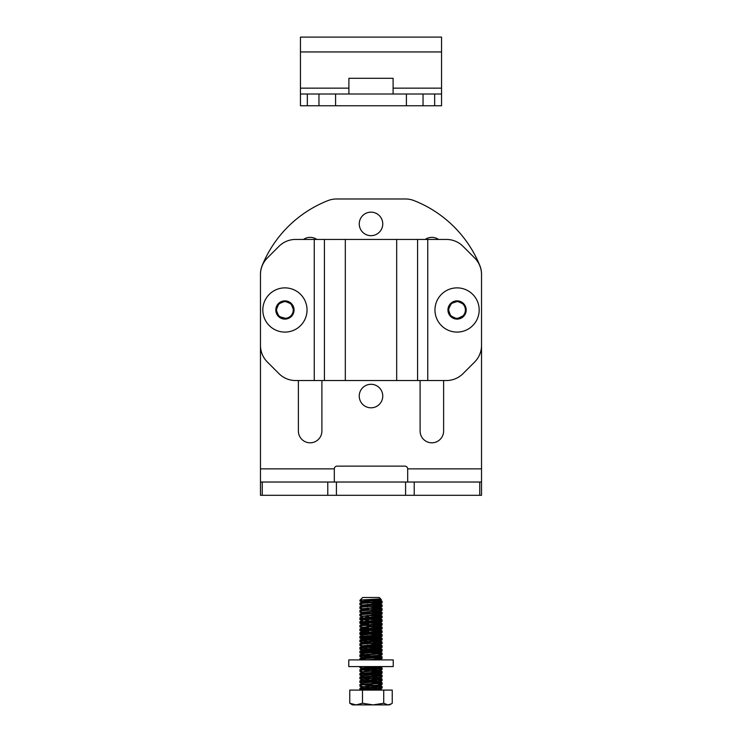 <?xml version="1.0" encoding="UTF-8"?>
<svg xmlns="http://www.w3.org/2000/svg" width="742" height="742" viewBox="0 0 742 742"><rect width="100%" height="100%" fill="white"/><g stroke="black" fill="none" stroke-linecap="round" stroke-linejoin="round"><path stroke-width="1.11" d="M262.241 482.031L260.47 482.031L260.47 495.294L262.241 495.294L262.241 482.031L327.778 482.031L327.778 495.294L262.241 495.294M327.778 495.294L336.423 495.294L336.423 482.031L327.778 482.031M336.423 482.031L405.577 482.031L405.577 495.294L414.221 495.294L414.221 482.031L405.577 482.031M414.221 482.031L479.759 482.031L479.759 495.294L481.53 495.294L481.53 482.031L479.759 482.031M479.759 495.294L414.221 495.294M336.423 495.294L405.577 495.294M334.317 468.861L260.47 468.861L260.47 274.29A23.512 23.512 0 0 1 262.631 264.458A117.542 117.542 0 0 1 327.899 200.628A23.512 23.512 0 0 1 336.525 198.986L405.475 198.986A23.512 23.512 0 0 1 414.101 200.628A117.542 117.542 0 0 1 479.369 264.458A23.512 23.512 0 0 1 481.53 274.29L481.53 468.861L407.683 468.861A2.82 2.82 0 0 0 404.863 466.134L337.137 466.134A2.82 2.82 0 0 0 334.317 468.861L334.317 482.031M321.898 380.535L321.898 431.046A11.761 11.761 0 0 1 310.137 442.807A11.761 11.761 0 0 1 298.386 431.046L298.386 380.535M303.478 239.434A11.761 11.761 0 0 1 316.806 239.434M425.194 239.434A11.761 11.761 0 0 1 438.522 239.434M382.761 396.052A11.761 11.761 0 0 1 365.12 406.236A11.761 11.761 0 0 1 365.12 385.868A11.761 11.761 0 0 1 382.761 396.052M382.761 223.917A11.761 11.761 0 0 1 365.12 234.092A11.761 11.761 0 0 1 365.12 213.733A11.761 11.761 0 0 1 382.761 223.917M443.614 380.535L443.614 431.046A11.761 11.761 0 0 1 431.863 442.807A11.761 11.761 0 0 1 420.102 431.046L420.102 380.535M407.683 482.031L407.683 468.861M481.53 482.031L481.53 468.861M260.47 468.861L260.47 482.031M463.017 373.643A23.512 23.512 0 0 1 446.387 380.535L295.613 380.535A23.512 23.512 0 0 1 278.983 373.643L267.361 362.022A23.512 23.512 0 0 1 260.47 345.392L260.47 274.568A23.512 23.512 0 0 1 267.361 257.947L278.983 246.325A23.512 23.512 0 0 1 295.613 239.434L446.387 239.434A23.512 23.512 0 0 1 463.017 246.325L474.639 257.947A23.512 23.512 0 0 1 481.53 274.568L481.53 345.392A23.512 23.512 0 0 1 474.639 362.022L463.017 373.643M457.072 300.862A9.127 9.127 0 0 1 464.974 314.543A9.127 9.127 0 0 1 449.17 314.543A9.127 9.127 0 0 1 457.072 300.862M284.928 300.862A9.127 9.127 0 0 1 292.83 314.543A9.127 9.127 0 0 1 277.026 314.543A9.127 9.127 0 0 1 284.928 300.862M457.072 287.877A22.102 22.102 0 0 0 437.928 321.036A22.102 22.102 0 0 0 476.216 321.036A22.102 22.102 0 0 0 457.072 287.877M284.928 287.877A22.102 22.102 0 0 0 265.784 321.036A22.102 22.102 0 0 0 304.072 321.036A22.102 22.102 0 0 0 284.928 287.877M335.588 105.763L335.588 94.011L300.454 94.011L300.454 105.763L441.546 105.763L441.546 94.011L406.412 94.011L406.412 105.763M300.454 94.011L300.454 37.1L441.546 37.1L441.546 94.011M335.588 94.011L406.412 94.011M348.898 94.011L348.898 78.3L393.102 78.3L393.102 94.011M279.048 315.888A8.329 8.329 0 0 0 292.979 312.122A8.329 8.329 0 0 0 282.758 301.938A8.329 8.329 0 0 0 279.048 315.888M277.397 315.137L278.538 316.398L286.319 318.578A8.709 8.709 0 0 0 291.986 315.081L290.354 317.316M291.986 315.081L289.399 317.455L284.947 318.689L278.788 316.148L276.228 309.998L278.76 303.84L284.919 301.28L291.077 303.812L293.637 309.97M288.286 318.466L291.096 316.129M361.762 659.907L393.223 659.907L393.223 666.566L348.777 666.566L348.777 659.907L361.762 659.907M361.929 598.247L362.671 597.505L379.329 597.505L380.665 598.896L360.139 600.028L362.124 598.098M370.991 689.689L359.889 688.762L382.111 686.916L367.271 685.784M359.953 685.126L382.111 683.206L359.935 681.406L382.111 679.505L359.935 677.706L382.065 675.86L359.935 674.005L382.065 672.15L367.271 670.972M379.709 669.785L362.356 671.705L359.889 670.249L382.065 668.449L367.271 667.271M376.862 666.566L362.356 668.004L359.898 666.566M367.995 659.907L367.271 659.861M361.168 659.907L359.889 659.137L382.111 657.282L359.935 655.483L382.111 653.581L359.935 651.782L382.065 649.936L359.935 648.081L382.065 646.226L367.271 645.048M371 642.934L379.644 643.926L362.356 645.781L359.889 644.325L382.111 642.47L359.889 640.624L382.111 638.769L367.271 637.647M359.953 636.979L382.065 635.115L367.271 633.937M382.065 631.414L377.817 633.149L362.356 634.67L359.889 633.214L382.065 631.414L367.271 630.236M382.065 627.713L377.817 629.448L362.356 630.969L359.889 629.513L382.065 627.713L367.271 626.536M382.065 624.013L377.817 625.738L362.356 627.268L359.889 625.803L382.065 624.013L367.271 622.835M382.065 620.303L377.817 622.037L362.356 623.558L359.889 622.102L382.065 620.303L367.271 619.125M382.065 616.602L377.817 618.336L362.356 619.858L359.889 618.401L382.065 616.602L367.271 615.424M379.709 610.527L362.356 612.317L379.709 614.237L362.356 616.157L359.889 614.701L382.065 612.901L367.271 611.723M362.356 612.447L359.889 610.991L382.065 609.191L367.271 608.013M382.065 605.491L377.817 607.225L362.356 608.746L359.889 607.29L382.065 605.491L367.271 604.313M378.578 599.119L379.644 599.49L377.817 599.814L362.291 601.27L379.644 603.061L377.817 603.524L362.356 605.045L359.889 603.589L382.065 601.79L367.271 600.612M371 600.343L382.111 601.27L360.733 603.357M371 604.053L382.111 604.971L360.733 607.058M371 607.754L382.111 608.681L360.733 610.768M371 611.454L382.111 612.382L360.733 614.469M371 615.155L382.111 616.083L360.733 618.169M371 618.865L382.111 619.793L360.733 621.879M371 622.566L382.111 623.493L360.733 625.58M371 626.267L382.111 627.194L360.733 629.281M370.991 629.977L382.111 630.895L360.733 632.982M370.991 633.677L382.111 634.605L359.889 636.451L382.111 638.306L360.733 640.392M371 641.079L382.111 642.006L360.733 644.093M371 644.789L382.111 645.707L360.733 647.794M371 648.489L382.111 649.417L359.889 651.263L382.111 653.118L359.889 654.973L382.111 656.818L360.733 658.905M371 659.601L376.435 659.907M363.524 666.566L382.111 667.93L359.889 669.785L382.111 671.631L359.889 673.486L382.111 675.341L359.935 677.14L382.111 679.041L359.935 680.841L382.111 682.742L359.935 684.551L382.065 686.396L359.889 688.298L382.037 690.088L379.654 688.697L365.583 690.088M383.725 703.249L383.725 690.088L392.24 690.088L392.24 703.249L391.182 703.935L387.983 704.9L383.725 703.249L373.105 704.9L362.486 703.249L362.486 690.088L349.76 690.088L349.76 703.249L352.487 704.9L356.123 704.9L349.76 703.249M383.725 690.088L362.486 690.088M362.486 703.249L356.123 704.9L389.513 704.9L391.182 703.935M375.415 599.276L379.709 599.879L362.346 601.669L359.935 603.07M367.271 602.402L379.709 603.589L362.346 605.37L359.935 606.78M367.271 606.103L379.709 607.29L362.346 609.08L359.935 610.481M367.271 609.813L379.709 610.991L362.346 612.781L359.935 614.181M367.271 613.513L379.709 614.691L362.346 616.481L359.935 617.882M367.271 617.214L379.709 618.401L362.356 620.182L359.935 621.592M367.271 620.915L379.709 622.102L362.346 623.892L359.935 625.293M367.271 624.625L379.709 625.803L362.346 627.593L359.935 628.993M367.271 628.326L379.709 629.513L362.346 631.294L359.935 632.703M367.271 632.026L379.709 633.214L362.346 635.004L359.935 636.404M367.271 635.736L371.009 635.987M379.041 636.692L379.709 636.914L377.817 637.313L362.346 638.704L359.935 640.105M367.271 639.437L371.009 639.697M379.041 640.392L379.709 640.615L377.817 641.014L362.346 642.405L359.935 643.806M367.271 643.138L379.709 644.325L362.356 646.106L359.935 647.516M367.271 646.838L379.709 648.026L362.346 649.816L359.935 651.216M367.271 650.548L379.709 651.726L362.346 653.517L359.935 654.917M367.271 654.249L371 654.509M379.041 655.205L379.709 655.436L377.817 655.835L362.346 657.217L359.935 658.627M367.271 657.95L371 658.21M379.041 658.905L373.365 659.907M379.691 666.566L362.346 668.329L359.935 669.729M367.271 669.061L379.709 670.249L362.356 672.029L359.935 673.439M367.271 672.762L371 673.022M379.041 673.717L379.709 673.949L377.817 674.348L362.346 675.739L359.935 677.14M367.271 676.472L379.709 677.65L362.346 679.44L359.935 680.841M367.271 680.173L379.709 681.36L362.346 683.141L359.935 684.551M367.271 683.874L371.009 684.133M379.041 684.829L379.709 685.061L377.817 685.46L362.356 686.842L359.935 688.251M367.271 687.584L379.654 688.697M362.356 605.045L376.417 606.297L379.644 606.761L379.709 607.29M362.356 608.746L362.959 608.913M371 609.599L374.729 609.868M362.356 616.157L362.959 616.324M371 617.01L379.709 617.938M362.356 619.858L362.959 620.024M371 620.711L374.729 620.98M362.356 623.558L362.959 623.725M371 624.421L379.709 625.339M362.356 627.268L362.959 627.426M371 628.122L374.729 628.391M362.356 630.969L362.959 631.136M371.009 631.822L379.709 632.75M362.356 634.67L362.959 634.837M371.009 635.532L374.729 635.792M382.065 635.115L379.644 636.525L362.959 638.537M371.009 639.233L379.644 640.225L362.959 642.247M362.356 645.781L362.959 645.948M371 646.634L379.644 647.497L379.709 648.026M382.065 646.226L379.644 647.636L362.959 649.649M371 650.344L379.644 651.337L362.959 653.35M371 654.045L374.729 654.305M382.065 653.637L377.817 655.371L365.583 656.29L362.959 657.06M371 657.746L379.709 658.673M382.065 657.338L377.817 659.072L366.752 659.907M362.356 668.004L362.959 668.171M371 668.857L374.729 669.126M362.356 671.705L362.959 671.872M371 672.558L374.729 672.827M382.065 672.15L379.644 673.56L362.959 675.572M371 676.268L374.729 676.528M382.065 675.86L379.644 677.26L362.959 679.273M371.009 679.969L374.729 680.228M382.065 679.561L377.817 681.295L365.583 682.213L362.959 682.983M371.009 683.67L374.729 683.938M382.065 683.261L377.817 684.996L362.959 686.684M371.009 687.37L374.729 687.639M382.065 686.962L377.817 688.697L362.356 690.088M376.686 599.926L381.379 599.545M360.241 690.088L361.224 689.559M379.561 688.409L382.065 688.057L381.267 687.769M362.356 687.611L359.889 686.146L361.224 685.858M379.561 684.708L382.065 684.356L381.267 684.068M362.356 683.911L359.889 682.445L361.224 682.158M379.561 680.998L382.065 680.655L381.267 680.368M362.356 680.201L359.889 678.744L361.224 678.457M379.561 677.298L382.065 676.945L381.267 676.658M362.356 676.5L359.889 675.044L361.224 674.747M379.561 673.597L382.065 673.244L381.267 672.957M362.356 672.799L359.889 671.334L361.224 671.046M379.561 669.887L382.065 669.544L381.267 669.256M362.356 669.089L359.889 667.633L361.224 667.346M379.561 658.785L382.065 658.432L381.267 658.145M362.356 657.987L359.889 656.522L361.224 656.234M379.561 655.075L382.065 654.732L381.267 654.444M362.356 654.277L359.889 652.821L381.267 650.734M362.356 650.576L359.889 649.12L361.224 648.823M379.561 647.673L382.065 647.321L381.258 647.033M371 646.338L367.262 646.134M362.356 646.876L359.889 645.41L361.224 645.123M379.561 643.963L382.065 643.62L381.258 643.333M371 642.637L367.262 642.433M362.356 643.175L359.889 641.709L361.224 641.422M379.561 640.263L382.065 639.91L381.267 639.623M371 638.936L367.262 638.732M362.356 639.465L359.889 638.009L381.267 635.922M362.356 635.764L359.889 634.299L382.065 632.509L380.776 632.165M362.356 632.063L359.889 630.598L381.267 628.52M362.356 628.353L359.889 626.897L361.224 626.61M379.561 625.45L382.065 625.098L381.267 624.81M362.356 624.653L359.889 623.197L381.267 621.11M362.356 620.952L359.889 619.487L381.267 617.409M362.356 617.251L359.889 615.786L361.224 615.498M379.561 614.339L382.065 613.986L381.267 613.699M362.356 613.541L359.889 612.085L361.224 611.788M379.561 610.638L382.065 610.286L381.267 609.998M362.356 609.841L359.889 608.375L361.224 608.088M379.561 606.937L382.065 606.585L381.267 606.297M362.356 606.14L359.889 604.674L361.224 604.387M379.561 603.227L382.065 602.884L381.267 602.597M362.356 602.43L359.889 600.974L361.224 600.686M364.294 600.426L366.715 600.278M360.566 600.306L359.889 600.51L360.733 600.742M381.62 602.05L382.111 602.365L380.535 602.68M360.566 604.007L359.889 604.211L360.733 604.442M381.62 605.75L382.111 606.066L380.535 606.381M360.566 607.707L359.889 607.921L360.733 608.152M379.041 608.152L382.111 609.766L380.535 610.082M360.566 611.408L359.889 611.621L360.733 611.853M381.62 613.161L382.111 613.467L380.535 613.792M360.566 615.118L359.889 615.322L360.733 615.554M381.62 616.862L382.111 617.177L380.535 617.492M360.566 618.819L359.889 619.023L360.733 619.255M373.198 618.717L379.644 619.422L382.111 620.878L380.535 621.193M360.566 622.519L359.889 622.733L360.733 622.965M381.62 624.263L382.111 624.578L380.535 624.894M360.566 626.229L359.889 626.433L360.733 626.665M381.62 627.973L382.111 628.288L380.525 628.604M360.566 629.93L359.889 630.134L360.733 630.366M381.62 631.674L382.111 631.989L380.525 632.305M360.566 633.631L359.889 633.844L360.733 634.076M381.62 635.375L382.111 635.69L380.525 636.005M378.689 636.172L361.419 637.23M360.566 637.341L359.889 637.545L360.733 637.777M371 638.472L374.729 638.677M381.62 639.085L382.111 639.391L380.525 639.715M360.566 641.042L359.889 641.246L360.733 641.478M381.62 642.785L382.111 643.101L380.535 643.416M360.566 644.742L359.889 644.946L360.742 645.178M371 645.874L374.738 646.078M381.62 646.486L382.111 646.801L380.535 647.117M360.566 648.443L359.889 648.656L360.733 648.888M371 649.584L374.738 649.779M381.62 650.187L360.733 652.589M381.62 653.897L382.111 654.212L380.535 654.527M360.566 655.854L359.889 656.058L360.733 656.29M371 656.985L374.738 657.189M381.62 657.597L382.111 657.913L380.535 658.228M360.566 666.965L359.889 667.169L360.733 667.401M381.62 668.709L382.111 669.024L380.535 669.34M360.566 670.666L359.889 670.87L360.733 671.102M381.62 672.41L382.111 672.725L380.535 673.04M378.689 673.198L361.419 674.265M360.566 674.367L359.889 674.58L360.733 674.812M381.62 676.11L382.111 676.426L380.525 676.741M360.566 678.077L359.889 678.281L360.733 678.513M381.62 679.82L382.111 680.136L380.525 680.451M360.566 681.777L359.889 681.981L360.733 682.213M381.62 683.521L382.111 683.836L380.525 684.152M360.566 685.478L359.889 685.691L360.733 685.923M381.62 687.222L382.111 687.537L380.525 687.853M360.566 689.179L359.889 689.392L360.733 689.624M379.041 600.742L379.709 600.974L378.689 601.261M368.802 602.05L365.75 602.281M362.291 602.829L363.311 603.107M379.041 604.442L379.709 604.674L378.689 604.962M368.802 605.75L365.75 605.982M362.291 606.529L363.311 606.817M379.644 608.31L378.689 608.663M368.802 609.46L365.75 609.683M362.291 610.23L363.311 610.518M379.041 611.853L379.709 612.085L378.689 612.373M368.802 613.161L365.75 613.393M362.291 613.931L363.311 614.218M379.041 615.554L379.709 615.786L378.689 616.073M368.802 616.862L365.75 617.094M362.291 617.641L363.311 617.928M379.644 619.422L378.689 619.774M368.802 620.572L365.75 620.794M362.291 621.342L363.311 621.629M373.198 622.417L379.051 622.965L379.709 623.197L378.689 623.475M368.802 624.272L365.75 624.495M362.291 625.042L371 625.97M379.041 626.665L379.709 626.897L378.689 627.185M368.802 627.973L365.75 628.205M362.291 628.752L379.051 630.366L379.709 630.598L378.689 630.886M368.802 631.674L365.75 631.906M362.291 632.453L371 633.38M379.041 634.076L379.709 633.872M362.291 636.154L379.051 637.777L379.709 638.009L378.68 638.296M368.802 639.085L365.75 639.316M362.291 639.854L363.32 640.142M379.041 641.478L379.709 641.709L378.68 641.997M368.802 642.785L365.75 643.017M362.291 643.564L363.32 643.852M379.041 645.178L365.75 646.718M362.291 647.265L363.311 647.553M379.041 648.888L365.75 650.419M362.291 650.966L363.311 651.253M379.041 652.589L379.709 652.821L382.065 651.022M362.291 654.676L363.311 654.954M379.041 656.29L365.75 657.829M362.291 658.377L363.311 658.664M379.041 667.401L365.75 668.941M362.291 669.488L363.311 669.766M379.041 671.102L379.709 671.334L382.065 669.544M362.291 673.189L363.311 673.476M373.198 674.265L379.709 675.044L382.065 673.244M362.291 676.889L363.311 677.177M373.198 677.965L379.051 678.513L379.709 678.744L378.689 679.032M368.802 679.82L365.75 680.052M362.291 680.599L379.709 682.445L382.065 680.655M362.291 684.3L379.051 685.923L379.709 686.146L378.68 686.433M368.802 687.231L365.75 687.454M362.291 688.001L379.032 690.088M381.36 599.582L379.644 600.584L375.925 601.085M365.75 601.818L363.487 602.05M382.065 602.884L379.644 604.285L375.925 604.786M365.75 605.518L363.487 605.75M379.709 608.375L375.925 608.486M365.75 609.219L363.487 609.46M363.311 610.054L366.075 610.341M382.065 610.286L379.644 611.696L375.925 612.196M365.75 612.929L363.487 613.161M363.311 613.755L366.075 614.042M376.25 618.485L379.709 619.023M382.065 621.397L379.644 622.798L375.925 623.308M365.75 624.031L363.487 624.272M363.311 624.866L366.075 625.154M382.065 625.098L379.644 626.508L375.925 627.009M365.75 627.741L363.487 627.973M382.065 628.808L379.644 630.208L375.925 630.709M365.75 631.442L363.487 631.674M363.32 632.277L366.075 632.564M371 636.617L374.738 636.877M379.709 638.009L363.487 639.085M363.32 639.678L374.738 640.578M382.065 639.91L379.644 641.32L375.925 641.821M365.75 642.553L363.487 642.785M382.065 643.62L379.032 645.188L363.487 646.495M363.311 647.089L374.729 647.989M379.709 648.656L363.487 650.196M363.311 650.79L374.729 651.689M363.311 654.49L366.075 654.778M376.25 655.511L379.709 656.058L375.925 656.633M365.75 657.366L363.487 657.597M363.311 658.2L366.075 658.488M376.25 666.622L379.709 667.169L375.925 667.744M365.75 668.477L363.487 668.709M363.311 669.312L366.075 669.599M376.25 670.332L379.709 670.87M363.311 673.013L366.075 673.3M376.25 674.033L379.709 674.58M363.32 676.713L366.075 677.001M376.25 677.734L379.644 678.355L382.065 676.945M363.32 680.414L366.075 680.702M376.25 681.434L379.709 681.981M363.32 684.124L366.075 684.412M376.25 685.144L379.644 685.756L382.065 684.356M363.32 687.825L366.075 688.112M376.25 688.845L379.709 689.392L375.925 689.967M456.636 318.299A8.329 8.329 0 0 0 464.492 306.196A8.329 8.329 0 0 0 450.079 305.444A8.329 8.329 0 0 0 456.636 318.299M454.902 318.847L456.599 319.023L463.843 315.452A8.709 8.709 0 0 0 465.726 309.062L466.004 311.825M465.726 309.062L465.382 312.558L462.897 316.454L456.618 318.68L450.598 315.804L448.381 309.525L451.247 303.515L457.526 301.289L463.537 304.155M314.246 380.535L314.246 239.434M427.754 380.535L427.754 239.434M417.579 380.535L417.579 239.434M396.682 380.535L396.682 239.434M345.318 380.535L345.318 239.434M324.421 380.535L324.421 239.434M307.336 105.763L307.336 94.011M318.958 94.011L318.958 105.763M423.042 105.763L423.042 94.011M434.664 94.011L434.664 105.763M300.454 88.15L348.898 88.15M393.102 88.15L441.546 88.15M300.454 51.949L441.546 51.949M382.111 686.916L382.111 686.452M382.111 683.206L382.111 682.742M382.111 679.505L382.111 679.041M382.111 675.804L382.111 675.341M382.111 672.094L382.111 671.631M382.111 668.394L382.111 667.93M382.111 657.282L382.111 656.818M382.111 653.581L382.111 653.118M382.111 649.881L382.111 649.417M382.111 642.47L382.111 642.006M382.111 638.769L382.111 638.306M382.111 635.069L382.111 634.605M382.111 631.359L382.111 630.895M382.111 627.658L382.111 627.194M382.111 623.957L382.111 623.493M382.111 616.546L382.111 616.083M382.111 612.846L382.111 612.382M382.111 609.145L382.111 608.681M382.111 605.435L382.111 604.971M382.111 601.734L382.111 601.27M359.889 688.762L359.889 688.298M359.889 685.061L359.889 684.597M359.889 681.36L359.889 680.896M359.889 677.65L359.889 677.186M359.889 673.949L359.889 673.486M359.889 670.249L359.889 669.785M359.889 659.137L359.889 658.673M359.889 655.436L359.889 654.973M359.889 651.726L359.889 651.263M359.889 648.026L359.889 647.562M359.889 644.325L359.889 643.861M359.889 640.624L359.889 640.161M359.889 636.914L359.889 636.451M359.889 633.214L359.889 632.75M359.889 629.513L359.889 629.049M359.889 625.803L359.889 625.339M359.889 622.102L359.889 621.638M359.889 618.401L359.889 617.938M359.889 614.701L359.889 614.237M359.889 610.991L359.889 610.527M359.889 607.29L359.889 606.826M359.889 603.589L359.889 603.125M379.709 603.125L379.709 603.589M379.709 643.861L379.709 644.325M379.709 651.263L379.709 651.726M382.065 601.224L379.654 599.824M382.065 604.925L379.654 603.524M382.065 608.625L379.654 607.225M382.065 612.336L379.654 610.926M382.065 616.036L379.654 614.636M382.065 619.737L379.654 618.336M382.065 623.438L379.654 622.037M382.065 627.148L379.654 625.747M382.065 630.848L379.654 629.448M382.065 634.549L379.654 633.149M382.065 638.259L379.654 636.849M382.065 641.96L379.654 640.559M382.065 645.661L379.654 644.26M382.065 649.361L379.654 647.961M382.065 653.071L379.654 651.671M382.065 656.772L379.654 655.371M381.082 659.907L379.654 659.072M382.065 667.883L379.654 666.483M382.065 671.584L379.654 670.184M382.065 675.285L379.654 673.884M382.065 678.995L379.654 677.585M382.065 682.696L379.654 681.295M382.065 686.396L379.654 684.996M362.124 690.088L359.935 688.817M379.644 599.49L380.665 598.896M362.356 601.345L360.158 600.065M379.644 603.19L382.065 601.79M379.644 610.601L382.065 609.191M379.644 614.302L382.065 612.901M362.356 638.37L359.935 636.97M379.644 640.225L382.065 638.825M362.356 642.08L359.935 640.671M379.644 643.926L382.065 642.526M362.356 649.482L359.935 648.081M379.644 651.337L382.065 649.936M362.356 653.192L359.935 651.782M362.356 656.893L359.935 655.483M379.644 669.85L382.065 668.449M362.356 675.406L359.935 674.005M362.356 679.115L359.935 677.706M362.356 682.816L359.935 681.406M362.356 686.517L359.935 685.116M382.111 688.001L382.111 687.537M382.111 684.3L382.111 683.836M382.111 676.889L382.111 676.426M382.111 673.189L382.111 672.725M382.111 669.488L382.111 669.024M382.111 658.377L382.111 657.913M382.111 654.676L382.111 654.212M382.111 650.966L382.111 650.502M382.111 647.265L382.111 646.801M382.111 643.564L382.111 643.101M382.111 639.854L382.111 639.391M382.111 636.154L382.111 635.69M382.111 632.453L382.111 631.989M382.111 628.752L382.111 628.288M382.111 625.042L382.111 624.578M382.111 621.342L382.111 620.878M382.111 617.641L382.111 617.177M382.111 613.931L382.111 613.467M382.111 610.23L382.111 609.766M382.111 606.529L382.111 606.066M382.111 602.829L382.111 602.365M359.889 689.856L359.889 689.392M359.889 682.445L359.889 681.981M359.889 678.744L359.889 678.281M359.889 675.044L359.889 674.58M359.889 671.334L359.889 670.87M359.889 667.633L359.889 667.169M359.889 656.522L359.889 656.058M359.889 652.821L359.889 652.357M359.889 649.12L359.889 648.656M359.889 645.41L359.889 644.946M359.889 641.709L359.889 641.246M359.889 638.009L359.889 637.545M359.889 630.598L359.889 630.134M359.889 626.897L359.889 626.433M359.889 623.197L359.889 622.733M359.889 619.487L359.889 619.023M359.889 615.786L359.889 615.322M359.889 612.085L359.889 611.621M359.889 604.674L359.889 604.211M359.889 600.974L359.889 600.51M379.709 604.211L379.709 604.674M379.709 656.058L379.709 656.522M379.709 667.169L379.709 667.633M379.709 678.281L379.709 678.744M379.709 689.392L379.709 689.856M380.164 690.088L379.644 689.782M380.535 601.419L379.644 600.899M380.535 605.12L379.644 604.6M380.535 612.53L379.644 612.011M380.535 616.231L379.644 615.712M380.535 623.642L379.644 623.122M380.535 627.342L379.644 626.823M380.535 631.043L379.644 630.524M359.935 633.779L361.215 633.047M380.535 634.744L379.644 634.234M380.535 638.454L379.644 637.934M380.535 642.155L379.644 641.635M380.535 645.855L379.644 645.345M380.535 649.565L379.644 649.046M380.535 653.266L379.644 652.747M380.535 656.967L379.644 656.447M380.535 668.078L379.644 667.559M380.535 671.779L379.644 671.269M380.535 675.489L379.644 674.97M380.535 679.19L379.644 678.67M380.535 682.89L379.644 682.371M380.535 686.591L379.644 686.081M359.935 689.337L361.215 688.595M379.644 607.986L382.065 606.585M379.644 615.396L382.065 613.996M379.644 619.097L382.065 617.696M379.644 633.909L382.065 632.509M379.644 637.619L382.065 636.209M379.644 648.721L382.065 647.321M379.644 656.132L382.065 654.732M379.644 659.833L382.065 658.432M379.644 667.243L380.804 666.566M379.644 689.466L382.065 688.057"/></g></svg>
